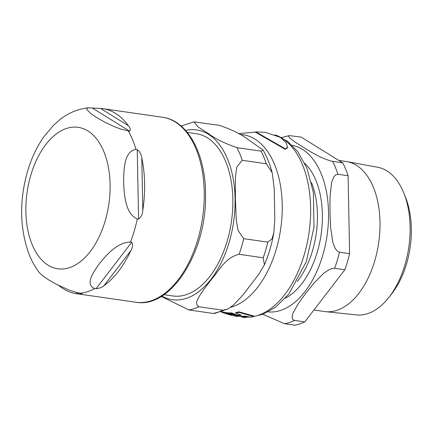 <?xml version="1.0" encoding="UTF-8"?>
<svg xmlns="http://www.w3.org/2000/svg" width="433" height="433" viewBox="0 0 433 433"><rect width="100%" height="100%" fill="white"/><g stroke="black" fill="none" stroke-linecap="round" stroke-linejoin="round"><path stroke-width="0.65" d="M237.966 316.463L233.409 315.57A92.759 53.6 98.2 0 1 229.836 314.861L228.234 314.38A92.51 53.459 98.2 0 1 226.659 313.93A92.51 53.459 98.2 0 1 225.642 313.589L225.669 313.503M220.927 311.82L221.626 312.15L221.761 311.7M285.293 148.795L287.523 147.409L286.208 142.771L280.292 137.321L265.267 132.325L255.833 131.87L285.293 148.795M287.523 147.409L287.388 147.864L285.152 149.261L255.697 132.336L255.833 131.87M228.521 313.34L243.33 317.367A93.182 53.849 -81.8 0 0 246.258 317.476L240.288 316.431A93.008 53.746 -81.8 0 0 244.553 316.101L250.523 317.145A93.182 53.849 -81.8 0 0 253.662 316.55L238.892 312.372A91.325 52.772 98.2 0 1 235.736 313.027L241.517 315.262A92.635 53.53 98.2 0 1 237.246 315.603L231.46 313.411A91.325 52.772 98.2 0 1 228.521 313.34L228.662 312.864A90.838 52.496 -81.8 0 0 231.601 312.929L237.387 315.132A92.159 53.254 -81.8 0 0 240.488 314.926M242.209 316.35L246.399 317.005L246.258 317.476M235.736 313.027L235.882 312.529A90.838 52.496 -81.8 0 0 239.043 311.863L253.808 316.052L253.662 316.55M228.364 313.925L229.972 314.407L229.836 314.861M222.795 312.366L228.094 314.104A92.099 53.221 -81.8 0 0 228.83 314.234L225.815 313.01A91.314 52.766 98.2 0 1 225.084 312.886L226.8 313.768L223.493 312.545A91.314 52.766 98.2 0 1 222.795 312.366L222.93 311.906A90.827 52.485 -81.8 0 0 223.634 312.079L225.344 312.805M225.084 312.886L225.22 312.42A90.827 52.485 -81.8 0 0 225.956 312.545L226.989 312.994M221.707 311.576L222.973 312.079M226.935 313.173L231.536 314.959A92.424 53.405 -81.8 0 0 232.337 315.051L227.742 313.259A91.314 52.766 98.2 0 1 226.935 313.173L227.076 312.702A90.827 52.485 -81.8 0 0 227.882 312.788L228.592 313.102M225.663 313.508L224.862 313.221M227.742 313.259L227.882 312.788M220.992 311.868L223.488 312.843A91.975 53.145 98.2 0 1 222.394 312.458L222.405 312.42M222.394 312.458L222.935 312.658A92.099 53.221 -81.8 0 0 223.239 312.767A92.099 53.221 -81.8 0 0 224.029 313.043L224.787 313.248A91.975 53.145 98.2 0 1 224.175 313.064L220.549 311.668M221.572 312.036L221.691 311.63M227.233 313.779L226.843 313.627M225.815 313.01L225.956 312.545M223.493 312.545L223.634 312.079M238.892 312.372L239.043 311.863M237.246 315.603L237.387 315.132M231.46 313.411L231.601 312.929M187.278 132.401L196.214 133.683A81.978 47.37 98.2 0 1 227.136 241.262A81.978 47.37 98.2 0 1 172.87 295.972L163.934 294.684M261.056 151.128L263.053 150.056L247.887 139.339C241.684 134.463 232.229 129.808 219.531 125.359L193.924 121.846L198.249 127.08L208.592 133.683C214.795 138.56 224.251 143.215 236.948 147.664L261.056 151.128A95.168 54.996 -81.8 0 1 266.322 163.771L272.205 172.735L274.23 188.647L274.82 219.417L273.845 232.7C271.832 244.066 268.687 254.799 264.411 264.882L263.204 257.776A95.168 54.996 -81.8 0 0 267.832 242.144L272.048 238.805L273.845 232.7M227.904 308.956L214.487 313.465L212.982 313.416A95.168 54.996 -81.8 0 0 222.941 310.223L227.904 308.956L233.257 305.254L242.615 295.366L258.425 274.771L264.411 264.882M212.982 313.416L188.88 309.952L161.244 296.421M263.204 257.776L239.097 254.306C224.9 257.619 218.925 271.166 211.369 279.437L203.618 289.753C200.024 295.512 193.102 303.317 198.834 306.753L222.941 310.223M266.322 163.771L242.215 160.307L236.802 167.008L235.417 177.005L235.373 198.401L236.245 219.926L238.026 230.378L243.73 238.675L267.832 242.144M96.018 288.746L94.751 288.562C84.375 284.589 93.728 271.702 99.558 263.432C106.323 255.297 116.645 242.55 130.452 242.052L131.724 242.236C133.028 244.596 132.725 247.422 130.809 250.723A93.441 53.995 98.2 0 1 103.963 285.693C102.091 287.328 99.438 288.346 96.018 288.746L131.724 242.236M138.576 219.098L137.31 218.914C125.153 213.832 124.298 194.612 123.594 182.288C123.822 170.099 123.941 151.02 135.967 149.417L137.234 149.596C139.891 151.783 141.412 154.581 141.791 157.991A93.441 53.995 98.2 0 1 142.798 210.243C142.56 214.211 141.153 217.166 138.576 219.098L137.234 149.596M129.581 131.15L120.742 129.05L114.258 126.62L104.559 122.052L96.743 117.597L90.584 113.381L86.963 109.684L86.768 108.862L87.163 108.212L88.505 107.833L100.543 108.429A93.441 53.995 98.2 0 1 102.865 108.672A93.441 53.995 98.2 0 1 115.562 113.381A93.441 53.995 98.2 0 1 128.395 125.711C130.42 128.103 130.815 129.916 129.581 131.15L92.532 108.163M60.284 119.329L53.416 125.397L43.576 137.153C36.675 147.15 31.328 158.538 27.539 171.333C19.447 199.894 19.696 226.838 28.291 252.163C31.079 259.816 34.77 266.668 39.371 272.72L42.51 275.669L48.669 279.886L56.485 284.34L69.318 290.153L77.047 292.616L82.07 293.585M81.507 293.439C82.238 293.91 81.258 294.061 78.573 293.899A93.441 53.995 98.2 0 1 76.251 293.655A93.441 53.995 98.2 0 1 58.958 285.601M338.839 160.454L346.124 161.498A75.791 43.798 98.2 0 1 347.077 161.655A75.791 43.798 98.2 0 1 374.713 260.958A75.791 43.798 98.2 0 1 325.497 311.657A75.791 43.798 98.2 0 1 324.539 311.538L313.925 310.012M289.341 135.599L301.233 137.115L342.757 162.884L330.292 160.924L321.389 157.547L311.543 152.351L295.36 142.311L289.363 137.672L288.562 136.07L289.341 135.599L281.683 137.559M348.094 175.738L349.593 253.641L339.445 252.179L337.464 251.254L335.223 248.504L332.804 242.339L330.595 227.201L329.995 211.981L330.011 196.842L331.646 182.261L333.843 176.756L335.986 174.634L337.94 174.277L348.094 175.738A95.168 54.996 -81.8 0 0 342.757 162.884M344.82 269.77L304.8 321.898L294.646 320.442L293.006 319.727L292.069 317.784L292.757 313.546L298.467 303.327L305.958 293.125L314.066 283.009L323.624 273.342L328.928 269.77L332.371 268.455L334.671 268.308L344.82 269.77A95.168 54.996 -81.8 0 0 349.593 253.641M262.891 314.304L284.535 323.711L294.684 325.172A95.168 54.996 -81.8 0 0 304.8 321.898M403.854 193.15L405.58 197.47A68.896 39.814 98.2 0 1 406.549 263.827A68.896 39.814 98.2 0 1 391.73 293.78L388.856 297.439A74.606 43.111 -81.8 0 0 404.904 265.007A74.606 43.111 -81.8 0 0 403.854 193.15A74.606 43.111 -81.8 0 0 377.7 167.257L347.077 161.655M325.497 311.657L356.462 314.91A74.606 43.111 -81.8 0 0 388.856 297.439M246.361 317.129A92.657 53.546 -81.8 0 0 249.706 317.048M253.673 316.501A92.657 53.546 -81.8 0 0 309.357 230.302A92.657 53.546 -81.8 0 0 276.882 135.518M230.556 307.338A87.585 50.612 -81.8 0 0 282.035 215.417A87.585 50.612 -81.8 0 0 239.958 134.484M225.209 313.265L225.295 312.978M188.88 309.952A95.168 54.996 -81.8 0 0 198.834 306.753M239.097 254.306A95.168 54.996 -81.8 0 0 243.73 238.675M242.215 160.307A95.168 54.996 -81.8 0 0 236.948 147.664M161.828 296.064A85.75 49.551 -81.8 0 0 229.398 241.441A85.75 49.551 -81.8 0 0 208.403 134.273A85.75 49.551 -81.8 0 0 185.649 130.485M103.963 285.693L130.809 250.723M142.798 210.243L141.791 157.991M128.395 125.711L100.543 108.429M137.31 218.914A93.441 53.995 98.2 0 1 130.452 242.052M128.309 130.966A93.441 53.995 98.2 0 1 135.967 149.417M30.862 175.019A71.456 41.292 98.2 0 1 87.877 130.934A71.456 41.292 98.2 0 1 105.122 221.101A71.456 41.292 98.2 0 1 48.106 265.191A71.456 41.292 98.2 0 1 30.862 175.019M94.751 288.562A93.441 53.995 98.2 0 1 80.24 293.255M76.111 292.372L78.573 293.899M162.489 117.251A93.441 53.995 98.2 0 1 175.186 121.96A93.441 53.995 98.2 0 1 200.576 228.797A93.441 53.995 98.2 0 1 135.881 302.234C171.311 308.891 206.963 251.064 205.551 194.428C205.659 154.137 187.808 120.434 162.489 117.251L102.865 108.672M285.379 298.169A73.751 42.618 -81.8 0 0 317.248 252.185A73.751 42.618 -81.8 0 0 304.778 163.29M311.5 182.596A70.703 40.859 98.2 0 1 312.518 250.75A70.703 40.859 98.2 0 1 297.271 281.531M268.206 311.879A84.175 48.642 -81.8 0 0 322.666 255.546A84.175 48.642 -81.8 0 0 292.172 145.293M284.535 323.711A95.168 54.996 -81.8 0 0 294.646 320.442M334.671 268.308A95.168 54.996 -81.8 0 0 339.445 252.179M337.94 174.277A95.168 54.996 -81.8 0 0 332.609 161.422M226.659 313.93L237.181 316.518M255.773 132.076L238.507 133.629M223.239 312.767L222.091 312.339M246.361 317.14L250.16 317.102M251.346 317.021L262.912 314.293L275.567 307.186L288.86 294.05L306.315 261.602L313.985 227.265L313.405 192.642L306.943 168.172L297.758 151.669L287.572 141.331L275.063 134.766M263.058 150.056C266.955 156.741 270.003 164.302 272.205 172.735M193.924 121.846L181.129 126.035M88.505 107.828C77.805 108.937 68.111 112.991 59.424 120.001M76.251 293.655L135.881 302.234"/></g></svg>
